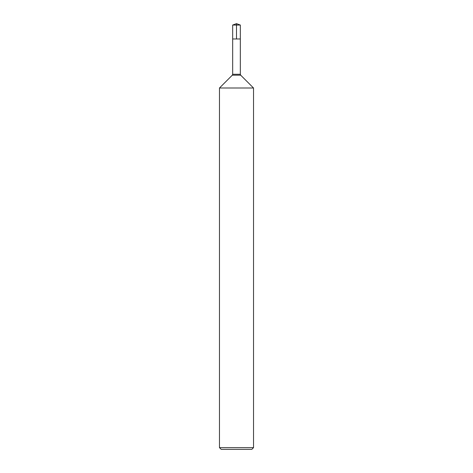 <?xml version="1.0" encoding="UTF-8"?>
<svg xmlns="http://www.w3.org/2000/svg" width="473" height="473" viewBox="0 0 473 473"><rect width="100%" height="100%" fill="white"/><g stroke="black" fill="none" stroke-linecap="round" stroke-linejoin="round"><path stroke-width="0.71" d="M219.472 88.008L253.528 88.008L253.528 447.647L253.528 88.008L240.704 75.183A1.277 1.277 0 0 1 240.331 74.279L240.704 75.183L232.296 75.183L219.472 88.008L219.472 447.647L253.528 447.647L251.825 449.35L253.528 447.647M232.669 25.045L240.331 25.045L240.331 38.975L236.5 38.975L236.5 23.65L232.669 25.045L232.669 38.975L240.331 38.975L232.669 38.975L232.669 74.279L232.296 75.183M219.472 447.647L221.175 449.35L251.825 449.35M240.331 38.975L240.331 74.279L240.331 25.045L236.5 23.65L240.331 25.045L236.5 23.65L240.331 25.045L236.5 25.045M232.669 74.279L240.331 74.279"/></g></svg>
